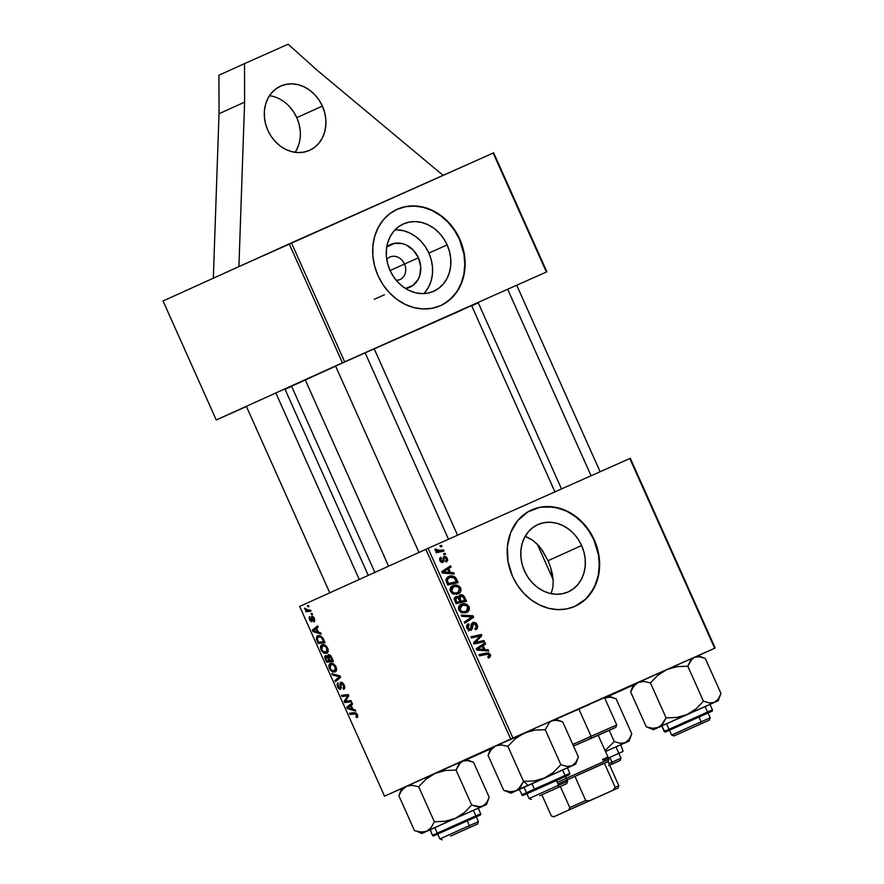 <?xml version="1.0" encoding="UTF-8"?>
<svg xmlns="http://www.w3.org/2000/svg" width="884" height="884" viewBox="0 0 884 884"><rect width="100%" height="100%" fill="white"/><g stroke="black" fill="none" stroke-linecap="round" stroke-linejoin="round"><path stroke-width="1.33" d="M300.217 130.887L299.079 124.169L296.792 117.66L322.373 106.08A35.227 29.835 -114.4 0 1 309.643 150.313A35.227 29.835 -114.4 0 1 267.852 130.357L271.178 136.401L275.432 141.738L280.438 146.18L286.007 149.54L291.93 151.694L297.963 152.567L303.897 152.125L309.499 150.368L314.538 147.385L318.837 143.285L322.218 138.213L324.561 132.379L325.765 125.992L325.798 119.307L324.66 112.588L322.373 106.08L319.047 100.047L314.792 94.698L309.787 90.267L304.218 86.897L298.295 84.742L292.25 83.87L286.328 84.311L280.725 86.068L275.686 89.052L271.388 93.151L268.007 98.223L265.664 104.069L264.46 110.445L264.427 117.13L265.565 123.848L267.852 130.357A35.227 29.835 -114.4 0 1 280.582 86.124A35.227 29.835 -114.4 0 1 322.373 106.08L296.792 117.66A35.227 29.835 65.6 0 0 269.51 95.693M404.507 264.029A12.332 10.442 65.6 0 0 386.761 259.399A12.332 10.442 -114.4 0 1 389.877 257.045A12.332 10.442 -114.4 0 1 404.507 264.029L390.098 270.548L404.507 264.029A12.332 10.442 -114.4 0 1 400.054 279.51A12.332 10.442 -114.4 0 1 396.22 280.305A12.332 10.442 65.6 0 0 404.507 264.029L418.419 257.796L404.507 264.029M386.75 247.023A23.393 19.813 -114.4 0 1 418.419 257.796L420.696 266.581L419.878 275.255L418.32 279.134L413.215 285.223L405.513 288.482A23.393 19.813 -114.4 0 0 418.419 257.796L413.392 250.238L406.364 245.056L402.43 243.63L394.485 243.343L386.75 247.023M423.867 293.587A36.918 31.271 65.6 0 0 428.884 253.133L447.138 244.879A36.918 31.271 -114.4 0 1 433.79 291.234A36.918 31.271 -114.4 0 1 389.999 270.316L387.601 263.498L386.407 256.448L386.441 249.454L387.711 242.768L390.164 236.647L393.712 231.332L398.209 227.033L403.491 223.895L409.358 222.061L415.568 221.597L421.9 222.514L428.11 224.779L433.945 228.304L439.193 232.945L443.646 238.547L447.138 244.879L449.525 251.697L450.729 258.747L450.696 265.741L449.426 272.427L446.972 278.548L443.425 283.863L438.928 288.162L433.635 291.3L427.779 293.134L421.558 293.599L415.226 292.681L409.027 290.416L403.192 286.891L397.944 282.25L393.49 276.648L389.999 270.316A36.918 31.271 -114.4 0 1 403.347 223.961A36.918 31.271 -114.4 0 1 447.138 244.879L428.884 253.133A36.918 31.271 65.6 0 0 395.026 229.862M440.53 305.654A52.841 44.764 65.6 0 0 459.459 239.387L459.802 239.232A52.841 44.764 -114.4 0 1 440.696 305.577A52.841 44.764 -114.4 0 1 378.021 275.653L383.015 284.703L389.391 292.726L396.894 299.378L405.248 304.416L414.132 307.665L423.193 308.969L432.088 308.295L440.486 305.676L448.044 301.201L454.486 295.035L459.569 287.433L463.072 278.67L464.896 269.101L464.94 259.078L463.227 249.001L459.802 239.232L454.807 230.183L448.431 222.16L440.917 215.508L432.563 210.469L423.69 207.221L414.618 205.917L405.723 206.591L397.336 209.21L389.767 213.685L383.324 219.851L378.253 227.453L374.739 236.216L372.926 245.785L372.871 255.808L374.595 265.885L378.021 275.653A52.841 44.764 -114.4 0 1 397.115 209.309A52.841 44.764 -114.4 0 1 459.802 239.232L459.459 239.387A52.841 44.764 65.6 0 0 396.949 209.386M526.411 536.82L531.627 539.494L536.433 543.384L540.809 548.345L548.058 560.721L581.617 545.527A36.918 31.271 -114.4 0 1 568.279 591.871A36.918 31.271 -114.4 0 1 524.488 570.965L522.09 564.147L520.886 557.097L520.919 550.102L522.19 543.406L524.643 537.295L528.19 531.98L532.698 527.671L537.98 524.543L543.837 522.709L550.058 522.245L556.39 523.162L562.6 525.416L568.434 528.941L573.683 533.593L578.136 539.196L581.617 545.527L584.015 552.345L585.219 559.384L585.186 566.39L583.915 573.075L581.462 579.197L577.915 584.512L573.407 588.81L568.125 591.937L562.268 593.772L556.047 594.247L549.715 593.33L543.505 591.064L537.671 587.54L532.422 582.888L527.969 577.296L524.488 570.965A36.918 31.271 -114.4 0 1 537.826 524.61A36.918 31.271 -114.4 0 1 581.617 545.527L548.058 560.721L542.82 551.163L538.688 545.748L532.864 540.345L525.14 536.389M578.534 604.457L585.573 599.12L591.352 592.203L595.672 583.981L598.346 574.766L599.286 564.92L598.446 554.821L593.938 540.036A52.841 44.764 65.6 0 0 531.439 510.035L539.87 507.383L548.765 506.72L557.826 508.024L566.71 511.261L575.064 516.311L582.578 522.963L588.943 530.975L593.938 540.036A52.841 44.764 65.6 0 1 575.009 606.302L585.904 598.965L594.048 588.081L598.689 574.611L599.429 559.727L596.203 544.699L589.285 530.82L579.285 519.295L567.053 511.107L553.638 506.974L540.212 507.228L527.914 511.869L517.814 520.499L510.775 532.356L507.405 546.434L508.002 561.506L512.499 576.291A52.841 44.764 -114.4 0 1 531.604 509.957A52.841 44.764 -114.4 0 1 594.28 539.881A52.841 44.764 -114.4 0 1 575.186 606.225A52.841 44.764 -114.4 0 1 512.499 576.291L517.494 585.352L523.869 593.363L531.383 600.026L539.737 605.065L548.61 608.303L557.682 609.617L566.578 608.943L574.965 606.325M633.287 684.879L634.038 684.536M460.144 762.24L490.675 748.328L460.564 762.063M634.369 684.249L555.627 719.2L633.894 684.548M291.576 386.142L335.633 366.164L305.234 379.855L388.595 566.202L305.234 379.855L291.532 386.153L374.96 572.644M335.589 366.087L375.777 348.075L335.821 365.987M384.418 294.759L374.252 299.333M553.152 579.639L537.339 544.279L553.152 579.639M552.898 587.109L551.406 592.711L552.898 587.109L553.218 580.943L552.898 587.109M552.456 574.39L553.218 580.943L550.688 567.561L552.456 574.39M548.058 560.721L550.688 567.561L548.058 560.721M238.912 266.625L493.67 152.833L546.887 271.797L493.67 152.833L493.161 153.054L546.378 272.018L344.649 361.832L291.433 242.868L493.161 153.054L546.378 272.018L546.887 271.797L344.649 361.832L291.433 242.868L163.032 300.98L216.248 419.955L342.439 362.827L289.223 243.862L342.439 362.827L344.649 361.832L216.248 419.955L216.757 419.734L216.248 419.955L163.032 300.98L238.912 266.625L244.603 102.146L244.537 63.615L288.151 44.2L316.848 69.98L443.072 175.352L316.848 69.98L288.151 44.2L244.537 63.615L218.956 75.195L244.537 63.615L244.603 102.146L219.022 113.727L244.603 102.146L238.912 266.625M629.806 458.52L714.67 648.237L512.941 738.052L428.077 548.334L629.806 458.52L630.314 458.299L715.178 648.016L630.314 458.299L428.077 548.334L299.665 606.446L384.529 796.164L510.72 739.035L425.867 549.329L428.077 548.334L512.941 738.052L715.178 648.016L698.161 655.718L715.178 648.016L714.67 648.237L629.806 458.52M441.459 545.362L439.967 545.693L440.508 546.887L441.978 546.522L441.459 545.362L439.967 545.693L440.508 546.887L441.978 546.522L441.459 545.362M446.287 562.136L447.779 560.047L446.033 556.611L443.536 556.876L442.873 560.788L442.088 561.351L440.674 560.158L441.459 558.323L440.818 557.207L439.768 558.18L440.011 561.042L442.111 562.567L443.856 561.55L444.199 558.235L444.995 557.484L446.652 559.075L445.514 561.075L446.287 562.136L447.392 558.29L444.144 556.423L442.298 561.285L440.796 560.478L441.459 558.323L440.818 557.207L439.901 560.81L442.972 562.39L444.751 557.561L446.497 558.622L445.514 561.075L446.287 562.136M453.702 572.744L450.486 572.523L448.696 568.523L451.127 566.987L450.608 565.815L441.757 571.605L442.398 573.031L454.277 574.014L453.702 572.744L451.426 573.771L453.702 572.744L450.486 572.523L448.696 568.523L451.127 566.987L450.608 565.815L441.757 571.605L442.398 573.031L454.277 574.014L453.702 572.744M464.476 596.833L463.128 595.208L461.271 594.656L459.503 595.252L458.763 597.175L457.271 596.413L455.105 597.031L454.277 599.175L456.1 603.684L466.498 601.341L464.476 596.833L463.349 597.341L464.476 596.833L460.067 594.91L458.763 597.175L455.746 596.656L454.277 599.175L456.1 603.684L466.498 601.341L464.476 596.833M472.951 615.761L461.205 615.087L461.768 616.347L471.835 616.921L464.321 622.038L464.84 623.22L473.614 617.253L472.951 615.761L470.465 616.877L472.951 615.761L461.205 615.087L461.768 616.347L471.835 616.921L464.321 622.038L464.84 623.22L473.614 617.253L472.951 615.761M484.012 640.491L475.227 642.524L481.857 635.684L481.305 634.447L470.918 636.789L471.448 637.983L480.244 635.939L473.592 642.767L474.144 644.005L484.543 641.673L484.012 640.491L480.808 642.513L484.012 640.491L475.227 642.524L481.857 635.684L481.305 634.447L470.918 636.789L471.448 637.983L480.244 635.939L473.592 642.767L474.144 644.005L484.543 641.673L484.012 640.491M488.167 649.773L484.94 649.541L483.15 645.552L485.592 644.016L485.062 642.834L476.211 648.624L476.852 650.06L488.73 651.033L488.167 649.773L485.88 650.801L488.167 649.773L484.94 649.541L483.15 645.552L485.592 644.016L485.062 642.834L476.211 648.624L476.852 650.06L488.73 651.033L488.167 649.773M489.36 657.762L490.731 655.519L488.708 652.911L478.918 654.679L479.448 655.862L488.322 654.072L489.427 655.475L487.791 656.923L488.675 657.994L490.432 654.514L486.531 652.956L478.918 654.679L479.448 655.862L486.808 654.204L489.283 654.945L487.791 656.923L488.443 658.039L489.36 657.762M477.161 624.833L475.294 622.679L473.073 622.435L471.271 624.093L470.586 629.11L469.371 629.275L468.122 627.905L467.901 626.159L469.128 624.877L468.498 623.75L466.951 625.065L466.741 627.695L468.664 630.325L471.238 630.226L472.365 628.502L472.686 624.358L474.156 623.563L476.233 625.872L476.255 627.452L474.852 628.635L475.481 629.762L477.493 627.905L477.161 624.833L476.045 625.342L477.161 624.833C476.122 622.723 474.653 621.971 472.774 622.557L470.354 629.242L468.122 627.905L469.128 624.877L468.288 623.839C466.619 624.767 466.188 626.281 466.995 628.358L470.94 630.38L472.432 628.126L473.393 623.684L476.012 625.253L476.122 627.717L474.852 628.635L475.481 629.762C477.548 628.889 478.1 627.242 477.161 624.833M469.072 606.767L466.586 604.269L462.84 603.849L459.337 605.783L458.52 609.186L460.873 612.402L465.514 612.899L469.05 610.291L469.172 606.988L467.956 607.275L469.072 606.767C466.94 603.772 464.365 602.965 461.337 604.336C458.884 605.33 458.056 607.253 458.829 610.115L461.768 612.811L466.675 612.468C469.039 611.441 469.835 609.54 469.072 606.767M460.708 588.059L458.21 585.562L454.475 585.142L450.973 587.075L450.155 590.479L452.509 593.694L457.15 594.181L460.575 591.772L460.884 588.501L459.592 588.567L460.708 588.059C458.575 585.064 455.989 584.258 452.973 585.628C450.52 586.622 449.68 588.545 450.464 591.407L453.404 594.103L458.31 593.761C460.663 592.733 461.47 590.832 460.708 588.059M456.641 579.296L455.249 577.219L453.094 576.092L450.343 575.981L447.525 577.141L445.901 579.948L447.735 584.976L458.133 582.622L456.641 579.296L455.514 579.805L456.641 579.296L455.603 577.595C453.359 575.716 451.039 575.362 448.63 576.512L445.967 580.678L447.735 584.976L458.133 582.622L456.641 579.296M444.983 553.251L443.503 553.583L444.033 554.776L445.514 554.423L444.983 553.251L443.503 553.583L444.033 554.776L445.514 554.423L444.983 553.251M443.47 549.87L437.746 550.71L436.265 549.108L434.972 549.119L435.547 550.599L437.481 551.229L435.911 551.572L436.442 552.754L444 551.052L443.47 549.87L440.276 551.892L443.47 549.87L440.431 550.511L434.972 549.119L435.072 550.025L437.481 551.229L435.911 551.572L436.442 552.754L444 551.052L443.47 549.87M328.174 654.536L330.76 655.707L333.5 661.442L326.671 662.238L324.793 656.315L325.92 655.475L327.599 656.481L328.174 654.536L327.599 656.481L325.445 655.585L324.793 657.751L326.671 662.238L333.5 661.442L331.478 656.934L328.174 654.536M322.682 637.651L325.124 642.734L318.306 643.53L316.406 638.9L316.781 636.458L319.456 635.474L322.682 637.651L317.743 635.706L316.483 639.254L318.306 643.53L325.124 642.734L322.682 637.651M314.339 618.413L314.527 621.585L314.041 621.916L313.444 620.778L313.953 619.065L312.582 617.33L312.372 620.988L311.312 621.717L309.654 620.004L309.08 617.286L309.665 616.513L310.041 619.419L311.124 620.568L311.566 616.446L312.472 616.203L313.82 617.441L314.339 618.413L311.853 616.225L311.256 620.535L310.107 619.574L309.665 616.513L309.544 619.772L311.875 621.662L312.428 617.375L313.776 618.612L314.041 621.916L314.339 618.413M311.013 613.463L311.986 613.352L312.505 614.524L311.544 614.667L311.013 613.463L311.544 614.667L312.505 614.524L311.986 613.352L311.013 613.463M308.472 610.159L310.472 609.971L311.002 611.153L306.041 611.739L305.51 610.546L306.538 610.446L304.516 608.115L306.649 609.982L308.472 610.159L304.516 608.115L306.538 610.446L305.51 610.546L306.041 611.739L311.002 611.153L310.472 609.971L308.472 610.159M357.39 714.637L357.722 716.913L356.506 717.686L355.909 716.548L356.827 715.41L355.876 713.941L350.02 714.416L349.489 713.233L355.976 712.891L357.39 714.637L354.484 712.648L349.489 713.233L350.02 714.416L354.849 713.852L356.661 714.88L355.909 716.548L356.506 717.686L357.39 714.637M352.915 709.222L355.158 709.874L355.733 711.134L347.423 708.614L346.782 707.178L352.064 702.935L352.583 704.117L351.125 705.233L352.915 709.222L351.125 705.233L352.583 704.117L352.064 702.935L346.782 707.178L347.423 708.614L355.733 711.134L355.158 709.874L352.915 709.222M307.477 605.573L308.461 605.463L308.98 606.634L308.019 606.767L307.477 605.573L308.019 606.767L308.98 606.634L308.461 605.463L307.477 605.573M331.776 673.641L339.942 675.862L340.616 677.354L335.412 681.774L334.892 680.592L339.346 676.801L332.34 674.901L331.776 673.641L332.34 674.901L339.346 676.801L334.892 680.592L335.412 681.774L340.616 677.354L339.942 675.862L331.776 673.641M340.782 682.216L342.053 682.349L343.788 684.293L344.727 686.846L344.351 688.846L343.644 689.354L343.047 688.216L343.799 686.426L341.865 683.354L340.97 683.907L340.793 689.222L339.036 688.967L337.478 686.57L337.036 684.315L338.008 682.768L338.406 686.791L339.489 688.15L340.296 687.94L339.953 683.465L340.782 682.216L340.042 688.172L338.329 686.614L338.008 682.768L337.611 686.89L340.605 689.332L341.357 683.365L343.379 685.199L343.644 689.354C344.948 688.813 345.103 687.343 344.108 684.956L340.782 682.216M346.826 701.034L351.014 700.592L351.545 701.774L344.716 702.559L344.163 701.321L347.788 695.807L342.02 696.537L341.489 695.354L348.307 694.548L348.86 695.785L345.257 701.321L346.826 701.034L345.257 701.321L348.86 695.785L348.307 694.548L341.489 695.354L342.02 696.537L347.788 695.807L344.163 701.321L344.716 702.559L351.545 701.774L351.014 700.592L346.826 701.034M318.461 632.204L320.704 632.845L321.268 634.115L312.969 631.585L312.328 630.159L317.61 625.916L318.129 627.087L316.671 628.204L318.461 632.204L316.671 628.204L312.328 630.159L312.969 631.585L321.268 634.115L320.704 632.845L318.461 632.204M321.997 644.845L324.815 645.022L327.389 647.629L328.218 650.967L327.036 653.099L324.395 653.32L321.566 650.878L320.505 647.287L321.997 644.845C320.45 645.453 320.152 647.154 321.08 649.939L323.478 652.867L326.804 653.221C328.284 652.569 328.572 650.889 327.666 648.182C325.776 645.077 323.887 643.972 321.997 644.845M330.373 663.553L332.793 663.553L335.445 665.818L336.605 669.486L335.401 671.807L332.76 672.028L329.942 669.586L328.87 665.995L330.373 663.553C328.826 664.16 328.517 665.862 329.445 668.647L331.843 671.575L335.18 671.928C336.649 671.276 336.937 669.597 336.031 666.89C334.141 663.785 332.251 662.68 330.373 663.553M490.465 749.002L466.586 759.632L490.465 749.002M401.579 788.572L512.941 738.052L510.72 739.035L425.867 549.329L299.665 606.446L384.529 796.164L401.579 788.572M608.977 696.084L633.187 685.122L608.977 696.084M291.643 386.385L285.046 389.325L291.643 386.385M246.437 406.518L216.757 419.734L246.437 406.518M471.702 305.831L478.277 302.858L471.702 305.831M292.272 385.855L301.234 381.943M462.001 310.03L374.197 348.871L471.603 305.599L555.03 492.101M466.365 759.544L490.521 748.859L466.365 759.544M308.87 606.391L308.019 606.767L308.87 606.391M338.904 678.813L334.892 680.592L338.904 678.813M340.373 676.824L337.953 677.906L340.373 676.824M340.196 676.426L339.346 676.801L340.196 676.426M339.312 675.685L337.71 676.404L339.312 675.685M333.887 674.216L332.34 674.901L333.887 674.216M344.793 687.454L343.246 688.139L344.793 687.454M344.76 687.089L343.799 687.52L344.76 687.089M344.075 684.879L343.379 685.199L344.075 684.879M342.649 682.791L341.357 683.365L342.649 682.791M338.318 686.581L337.611 686.89L338.318 686.581M341.323 687.608L340.042 688.172L341.323 687.608M341.29 687.089L340.384 687.498L341.29 687.089M340.992 684.802L340.097 685.199L340.992 684.802M348.528 700.857L344.716 702.559L348.528 700.857M345.843 700.57L344.163 701.321L345.843 700.57M347.522 697.973L345.721 698.769L347.522 697.973M348.627 696.161L346.882 696.935L348.627 696.161M348.694 695.41L347.788 695.807L348.694 695.41M348.506 694.99L346.031 696.095L348.506 694.99M345.821 694.846L342.02 696.537L345.821 694.846M348.86 707.974L347.423 708.614L348.86 707.974M351.136 705.244L346.782 707.178L351.136 705.244M351.931 708.902L347.832 707.764L351.202 705.399L350.506 705.708L351.931 708.902L352.628 708.592L351.931 708.902L350.506 705.708L347.832 707.764L351.931 708.902M357.523 717.233L356.506 717.686L357.523 717.233M357.777 715.841L356.473 716.416L357.777 715.841M357.357 714.57L356.661 714.88L357.357 714.57M356.374 713.178L354.849 713.852L356.374 713.178M353.821 712.725L350.02 714.416L353.821 712.725M309.886 610.026L306.041 611.739L309.886 610.026M307.212 610.148L306.538 610.446L307.212 610.148M305.444 608.667L304.715 608.988L305.444 608.667M312.406 614.281L311.544 614.667L312.406 614.281M314.859 620.148L313.444 620.778L314.859 620.148M313.444 616.921L312.428 617.375L313.444 616.921M312.372 620.038L311.256 620.535L312.372 620.038M312.361 619.905L311.555 620.259L312.361 619.905M312.207 618.811L311.511 619.12L312.207 618.811M312.936 616.457L311.323 617.176L312.936 616.457M314.406 630.944L312.969 631.585L314.406 630.944M317.61 625.916L312.328 630.159L318.129 627.087L317.61 625.916M317.478 631.872L313.367 630.734L316.748 628.369L316.052 628.69L317.478 631.872L318.174 631.563L317.478 631.872L316.052 628.69L313.367 630.734L317.478 631.872M322.108 641.839L318.306 643.53L322.108 641.839M317.754 640.414L317.058 640.723L317.754 640.414M317.234 638.922L316.483 639.254L317.234 638.922M323.798 641.64L318.572 642.248L317.257 639.033L318.229 636.889L320.594 635.839L318.229 636.889C319.953 636.027 321.588 637.11 323.124 640.138L323.831 639.828L323.124 640.138L323.798 641.64L324.494 641.331L323.798 641.64L321.135 637.254L318.229 636.889L317.19 638.591L318.572 642.248L323.798 641.64M324.826 652.27L323.478 652.867L324.826 652.27M321.776 649.63L321.08 649.939L321.776 649.63M326.318 652.038L323.522 651.74L321.798 649.663L322.461 646.049L324.793 645.011L322.461 646.049C323.92 645.309 325.4 646.094 326.925 648.414L327.621 648.105L326.925 648.414L326.318 652.038L328.185 651.199L326.318 652.038L327.323 649.983L325.876 646.9L323.489 645.828L321.467 647.265L321.666 649.342L323.047 651.375L326.318 652.038M330.472 660.547L326.671 662.238L330.472 660.547M326.086 659.044L325.389 659.354L326.086 659.044M325.588 657.398L324.793 657.751L325.588 657.398L326.052 658.956L325.997 656.746L328.24 656.514L327.124 657.022L328.218 658.812L328.914 658.492L328.218 658.812L329.069 660.713L326.947 660.956L326.052 658.956L326.947 660.956L329.765 660.403L329.069 660.713L326.969 656.9L325.588 657.409M328.273 656.182L327.599 656.481L328.273 656.182M332.174 660.348L329.865 660.613L328.682 655.707L330.141 655.055L328.682 655.707L331.367 656.69L330.638 657.011L331.191 658.16L331.887 657.84L331.191 658.16L332.174 660.348L332.87 660.039L332.174 660.348L329.809 655.972L328.494 655.829L329.865 660.613L332.174 660.348M333.202 670.978L331.843 671.575L333.202 670.978M330.152 668.337L329.445 668.647L330.152 668.337L330.826 664.757L333.157 663.718L330.826 664.757C332.285 664.017 333.776 664.801 335.29 667.122L335.997 666.812L335.29 667.122L334.682 670.746L331.898 670.448L330.163 668.37L331.898 670.448L334.064 670.945L336.561 669.906L334.682 670.746L335.622 668.138L333.633 665.111L331.854 664.536L330.229 665.188L330.163 668.37M481.891 644.911L482.178 645.552L485.592 644.016L479.813 647.254L482.178 645.552L481.891 644.911M482.741 650.547L484.94 649.541L482.741 650.547M478.697 647.751L482.111 646.215L478.697 647.751M483.537 649.397L480.012 649.11L477.747 650.127L480.012 649.11L476.609 649.508L482.111 646.215L483.537 649.397L481.283 650.425L483.537 649.397L477.647 649.044L482.111 646.215L483.537 649.397M487.858 657.033L488.675 656.657L487.858 657.033M485.758 654.635L479.227 655.375L486.531 652.956L483.117 654.503L485.46 654.503M489.316 655.022L490.432 654.514L489.316 655.022M471.227 637.497L481.305 634.447L478.122 636.502L471.227 637.497M479.117 636.922L481.857 635.684L479.117 636.922M474.498 641.795L477.426 640.469L474.498 641.795M473.78 643.187L475.227 642.524L473.78 643.187M473.912 643.497L477.647 641.883L474.244 643.419L480.598 642.038L473.625 643.563M471.15 624.69L473.393 623.684L471.15 624.69M471.117 625.065L472.686 624.358L471.117 625.065M471.095 627.043L472.487 626.413L471.095 627.043M470.841 628.844L472.432 628.126L470.841 628.844M466.608 626.005L468.896 624.966L466.608 626.005M467.017 628.402L468.122 627.905L467.017 628.402M468.365 630.137L470.354 629.242L468.365 630.137M471.316 623.982L472.023 624.303M472.465 624.612L471.249 623.96M468.553 631.054L468.863 630.403M469.912 618.148L470.211 618.8L473.614 617.253L464.575 622.623L470.211 618.8L469.912 618.148M459.746 605.341L462.034 605.441M462.111 605.452L459.426 605.396M466.199 611.286L460.608 612.236L462.089 611.562L459.967 609.651L458.851 610.159L459.967 609.651L461.757 605.551L458.674 606.943L461.757 605.551C464.111 604.424 466.166 604.965 467.923 607.186L466.199 611.286L462.796 612.822L466.199 611.286L464.211 611.839L461.448 611.264L459.846 609.33L460.012 607.087L463.349 605.087L466.686 605.75L468.166 608.811L466.199 611.286M462.454 601.463L462.774 602.181L462.454 601.463M454.365 598.081L454.984 598.413M457.569 597.717L458.763 597.175L457.569 597.717M458.818 596.346L459.448 596.589M459.724 596.744L458.487 596.258M455.017 598.435L454.266 598.037M457.835 602.766L461.337 601.971L457.835 602.766L461.238 601.219L457.835 602.766M456.619 603.032L460.034 601.496L455.68 602.722L456.785 602.225L455.89 600.214L454.785 600.722L455.89 600.214L456.31 597.805L454.254 598.744L457.934 597.86L460.034 601.496L456.619 603.032M464.752 600.424L461.238 601.219L460.133 598.733L459.017 599.241L460.133 598.733L460.564 596.092L458.752 596.91L460.564 596.092L463.205 597.098L464.752 600.424L461.337 601.971L464.752 600.424L461.238 601.219L459.746 597.573L460.564 596.092L462.752 596.545L464.752 600.424M456.785 602.225L455.514 598.799L457.105 597.639L458.663 598.623L460.034 601.496L456.785 602.225M457.437 592.755L456.343 594.368M451.381 586.633L453.658 586.733M456.818 593.838L457.448 592.733M453.735 586.744L451.061 586.689M457.835 592.578L452.232 593.529L453.724 592.855L451.591 590.943L450.486 591.451L451.591 590.943L453.393 586.843L450.31 588.236L453.393 586.843C455.735 585.705 457.79 586.258 459.558 588.479L457.835 592.578L454.42 594.114L457.835 592.578L455.846 593.131L453.083 592.556L451.47 590.622L451.647 588.379L454.984 586.379L458.321 587.042L459.824 589.783L457.835 592.578M447.437 567.893L447.724 568.534L451.127 566.987L445.359 570.224L447.724 568.534L447.437 567.893M448.287 573.517L450.486 572.523L448.287 573.517M444.243 570.732L447.658 569.186L444.243 570.732M449.083 572.379L445.558 572.081L443.293 573.108L445.558 572.081L442.155 572.489L447.658 569.186L449.083 572.379L446.829 573.396L449.083 572.379L443.193 572.014L447.658 569.186L449.083 572.379M454.089 582.755L454.398 583.473L454.089 582.755M447.072 577.506L449.415 577.572M454.387 578.136L455.603 577.595L454.387 578.136M449.68 577.639L447.47 577.462M452.973 583.263L447.525 584.49L456.387 581.716L447.304 584.015L448.42 583.517L447.658 581.816L446.553 582.313L447.658 581.816L447.16 580.269L445.989 580.799L449.094 577.705L446.044 579.097L449.094 577.705C451.879 576.39 454.078 577.219 455.713 580.213L456.387 581.716L452.973 583.263M443.039 558.334L444.751 557.561L443.039 558.334M443.017 558.633L444.254 558.08L443.017 558.633M442.983 559.992L444.099 559.495L442.983 559.992M439.525 559.207L441.459 558.323L439.525 559.207M439.923 560.876L440.796 560.478L439.923 560.876M440.729 561.992L442.298 561.285L440.729 561.992M446.531 558.688L447.392 558.29L446.531 558.688M436.055 551.881L437.481 551.229L436.055 551.881M434.983 549.682L436.265 549.108L434.983 549.682M435.226 550.279L436.309 549.793L435.226 550.279M436.199 552.202L440.431 550.511L437.027 552.047L440.066 551.406L435.967 552.235M448.42 583.517L447.205 579.617L450.1 577.351L454.133 577.926L456.387 581.716L448.42 583.517M551.019 593.628L551.406 592.711M444.044 303.809L451.083 298.472L456.873 291.554L461.183 283.333L463.868 274.117L464.796 264.283L463.956 254.172L459.459 239.387L454.464 230.337L448.089 222.315L440.575 215.663L432.221 210.624L423.348 207.375L414.287 206.071L405.38 206.745L396.993 209.364M425.182 292.118L428.729 286.814L431.182 280.692L432.453 274.007L432.486 267.001L431.281 259.951L428.884 253.133L425.403 246.813L420.95 241.21L415.701 236.558L409.867 233.033L403.656 230.768L397.325 229.851M218.956 75.195L219.022 113.727L213.331 278.206L219.022 113.727L218.956 75.195M296.637 149.794L298.98 143.948M295.146 152.324A35.227 29.835 65.6 0 0 296.792 117.66L293.466 111.616L289.212 106.279M584.114 741.378L602.999 733.046L584.114 741.378M597.672 735.554L573.528 746.052L590.943 738.284L591.076 736.295L572.81 744.439L591.076 736.295L578.843 708.968L555.771 719.256L589.65 704.404M490.532 748.825L491.438 748.428M615.861 727.289L616.745 724.968L604.523 697.631L578.843 708.968L591.076 736.295L616.745 724.968L591.076 736.295L590.943 738.284L615.861 727.289L598.225 735.311M469.382 825.645L439.856 838.916L469.382 825.645L467.216 820.816L469.382 825.645L478.443 821.656L469.382 825.645L469.249 827.645L469.382 825.645M450.486 836.131L477.548 823.976L450.486 836.131M359.258 579.473L275.918 393.159L359.258 579.473M448.917 834.916L439.856 838.916L442.177 839.8M401.767 788.429L398.872 795.711L414.53 830.717L398.872 795.711L402.054 789.953L406.541 786.23L401.634 788.473L398.872 795.711L402.054 789.953L406.541 786.23L412.253 785.312L418.684 786.749L434.353 821.755L431.171 827.512L426.685 831.236L420.972 832.153L414.53 830.717L423.071 832.507M430.442 829.689L455.26 818.407L445.017 821.302L434.353 821.755L418.684 786.749L426.143 779.08L435.116 773.389L445.359 770.494L456.034 770.041L471.691 805.048L464.233 812.716L455.26 818.407L482.686 806.197L486.587 802.783L489.217 797.324L486.587 802.783L482.686 806.197L486.476 804.551L478.255 808.296L486.454 804.562L480.266 806.838L471.691 805.048L456.034 770.041L458.652 764.583L462.553 761.179L467.68 760.583L473.559 762.317L489.217 797.324L486.476 804.551M436.088 834.805L476.001 816.982M430.309 829.689L432.442 835.281L433.392 835.91L437.713 834.12L433.856 835.8A1.061 1.061 -118.4 0 1 432.453 835.269L430.011 829.8L454.962 818.562L430.011 829.8L432.453 835.269L480.675 813.711L432.453 835.269A1.061 1.061 61.6 0 0 433.856 835.8L480.123 815.114A1.061 1.061 61.6 0 0 480.2 815.07A1.061 1.061 -118.4 0 1 480.123 815.114L477.868 816.12M478.233 808.241L480.664 813.711A1.061 1.061 -118.4 0 1 480.2 815.07M489.217 797.324L473.559 762.317L467.68 760.583L462.553 761.179L464.918 760.207M398.872 795.711L402.065 788.263L462.553 761.179L435.116 773.389L445.359 770.494L456.034 770.041L460.42 762.561L466.332 759.533L472.421 761.853M475.769 817.103L480.2 815.081L480.675 813.711M417.8 831.667L421.756 833.501L426.685 831.236L423.955 832.043L417.8 831.667M430.022 829.877L421.756 833.501M455.26 818.407L482.686 806.197L477.57 806.783L471.691 805.048L464.233 812.716L455.26 818.407L445.017 821.302L434.353 821.755L431.171 827.512L426.685 831.236L455.26 818.407M435.116 773.389L406.541 786.23L412.253 785.312L418.684 786.749L426.143 779.08L435.116 773.389M624.115 743.334L629.021 741.09L624.115 743.334M602.512 759.422L607.927 757.002M608.358 757.975L617.971 753.776M618.866 753.389L623.076 751.356L620.8 744.759L605.474 751.544L620.69 744.803M631.784 733.842L616.126 698.835L631.784 733.842L629.143 739.333L625.264 742.715L620.126 743.3L614.258 741.577L605.065 750.626L614.258 741.577L609.231 730.339L614.258 741.577L620.126 743.3L622.811 743.356L629.021 741.09L631.784 733.842L629.143 739.333L625.264 742.715L629.043 741.079M604.645 697.929L610.269 697.111L616.126 698.835L608.91 696.062L605.131 697.697L607.485 696.725M605.463 751.522L625.264 742.715L605.463 751.522M615.286 747.278L619.739 745.256M602.954 760.395L620.457 752.627M605.131 697.697L610.269 697.111L614.988 698.382M611.949 762.174L611.816 764.163L620.126 760.505L609.673 765.235L620.115 760.505L611.816 764.163L611.949 762.174L621.01 758.174L611.949 762.174L609.794 757.345L611.949 762.174L608.91 763.522L611.949 762.174M608.711 765.555L609.629 765.135M518.3 789.324L528.124 785.346L523.538 781.379L520.356 787.147L515.869 790.871L510.156 791.777L503.725 790.351L488.056 755.345L491.239 749.577L495.725 745.853L501.438 744.947L507.88 746.372L523.538 781.379L518.3 789.324M527.715 793.379L567.075 775.732M567.296 767.931L531.991 783.644L534.433 789.114L521.626 794.915L534.433 789.114L531.991 783.644L519.184 789.445L522.577 795.534L526.897 793.755L535.317 789.876L534.433 789.114L569.86 773.334L567.418 767.864L519.295 789.401M492.852 747.234L529.295 731.223L534.522 730.129L545.218 729.676L560.876 764.682L553.461 772.318L544.445 778.03L534.234 780.937L523.538 781.379L507.88 746.372L515.295 738.748L524.311 733.024L551.738 720.803L554.191 720.162L559.76 720.858L562.743 721.952L578.401 756.947L575.76 762.439L571.882 765.82L566.732 766.417L560.876 764.682L545.218 729.676L549.627 722.173L554.102 719.83M519.626 789.324L575.661 764.185L578.401 756.947L562.743 721.952L556.876 720.217L551.738 720.803L524.311 733.024L534.522 730.129L545.218 729.676L549.627 722.173L555.517 719.167L561.605 721.488M489.25 752.406L488.056 755.345L503.725 790.351L512.278 792.13M578.401 756.947L575.76 762.439L571.882 765.82L575.639 764.196L567.44 767.931L575.661 764.185M520.201 789.014L524.621 787.069M561.904 770.384L566.357 768.362M569.86 773.334L569.484 774.638L565.484 776.495L569.208 774.793L526.897 793.755M525.273 794.44L564.578 776.881M557.053 779.135L534.433 789.114L535.317 789.876L557.03 780.296M544.445 778.03L571.882 765.82L566.732 766.417L560.876 764.682L553.461 772.318L544.445 778.03L534.234 780.937L523.538 781.379L528.124 785.346L544.445 778.03M519.206 789.5L510.941 793.136L515.869 790.871L510.156 791.777L503.725 790.351L510.941 793.136M524.311 733.024L495.725 745.853L501.438 744.947L507.88 746.372L515.295 738.748L524.311 733.024M488.421 754.35L491.239 749.577L495.725 745.853L490.808 748.118L488.421 754.35M558.566 785.279L529.041 798.539L558.566 785.279L556.401 780.45L558.566 785.279L567.627 781.279L558.566 785.279L558.434 787.268L558.566 785.279M539.671 795.766L566.743 783.611L539.671 795.766M448.508 539.24L365.103 352.793L448.508 539.24M538.102 794.539L529.041 798.539L531.372 799.434M646.292 726.869L653.53 729.643L646.292 726.869L630.635 691.863L646.292 726.869L653.53 729.643L658.436 727.388L652.724 728.306L646.292 726.869L652.724 728.306L658.436 727.388L687.012 714.559L676.768 717.454L666.105 717.907L662.923 723.664L658.436 727.388L714.449 702.349L709.333 702.935L703.443 701.2L695.995 708.869L687.012 714.559L718.228 700.703L720.968 693.476L718.349 698.935L714.449 702.349L718.228 700.703M662.193 725.841L653.519 729.654M680.669 731.068L671.608 735.068L669.442 730.217L667.862 730.946L707.764 713.134M662.072 725.841L709.985 704.393L661.773 725.952L664.204 731.433L661.751 725.963L665.155 732.062L669.475 730.272L665.608 731.952A1.061 1.061 -118.4 0 1 664.216 731.422L712.416 709.863A1.061 1.061 -118.4 0 1 711.885 711.266L708.062 713.012L711.963 711.222L712.438 709.852L664.216 731.422A1.061 1.061 61.6 0 0 665.608 731.952L669.475 730.272M635.055 684.36L630.635 691.863L633.817 686.106L638.303 682.371L644.016 681.465L650.447 682.901L666.105 717.907L650.447 682.901L657.906 675.232L666.879 669.542L677.122 666.646L687.785 666.193L703.443 701.2L687.785 666.193L692.172 658.713L694.316 657.331L699.432 656.735L705.31 658.469L720.968 693.476L705.31 658.469L698.095 655.685L694.316 657.331L698.073 655.696M635.419 683.763L694.316 657.331L699.432 656.735L704.172 658.005M661.784 726.029L653.53 729.643L660.878 725.841L666.105 717.907L676.768 717.454L687.012 714.559L695.995 708.869L703.443 701.2L709.333 702.935L714.449 702.349L718.349 698.935L720.968 693.476M707.531 713.255L711.885 711.266A1.061 1.061 61.6 0 0 711.963 711.222M667.851 730.957L709.653 712.261M694.316 657.331L666.879 669.542L677.122 666.646L687.785 666.193L690.415 660.735L694.316 657.331M666.879 669.542L638.303 682.371L644.016 681.465L650.447 682.901L657.906 675.232L666.879 669.542M638.303 682.371L633.375 684.636L630.635 691.863L633.817 686.106L638.303 682.371M701.134 721.797L701.001 723.797L709.311 720.129L673.939 735.952L701.001 723.797L701.134 721.797L710.195 717.808L701.134 721.797L698.979 716.968L701.134 721.797L671.608 735.068L701.134 721.797M507.681 289.311L591.076 475.758L507.681 289.311M600.943 795.733L567.97 810.451L600.943 795.733M558.997 783.5L608.07 761.643L574.909 776.362L604.402 763.235L615.187 787.357L613.043 790.241L589.274 800.816L585.694 800.484L574.909 776.362L604.402 763.235L615.187 787.357L618.855 785.765L615.187 787.357L613.043 790.241L553.848 816.761L551.34 815.965L541.87 794.782L551.329 815.965L553.66 816.86L617.971 788.086L553.66 816.86M617.971 788.086L618.855 785.765L608.07 761.643L608.954 759.323L557.251 782.34L603.573 761.787M574.909 776.362L585.694 800.484L589.274 800.816L568.71 810.031L569.782 807.611L585.694 800.484L569.782 807.611L560.346 786.517L569.782 807.611L568.71 810.031L553.848 816.761L551.34 815.965L541.859 794.793M246.382 406.408L329.776 592.821M434.806 827.612L437.248 833.082M437.691 834.065L439.856 838.916M284.968 389.148L368.285 575.396M473.393 810.352L475.835 815.821M476.277 816.805L478.443 821.656L477.548 823.976M618.844 753.334L621.01 758.174L620.126 760.505M618.402 752.35L615.96 746.881M529.041 798.539L526.875 793.699M526.433 792.716L523.991 787.246M418.961 552.456L335.577 366.042M566.743 783.611L567.627 781.279L565.462 776.439M565.02 775.456L562.578 769.986M457.558 535.207L374.164 348.782M709.985 704.393L712.438 709.852M708.029 712.957L710.195 717.808L709.311 720.129M516.731 285.3L600.125 471.736M705.145 706.504L707.587 711.974M478.145 302.56L561.506 488.929M666.558 723.764L669.011 729.234M671.608 735.068L673.939 735.952M522.963 567.075L526.367 574.688M598.148 735.145L608.954 759.323"/></g></svg>
